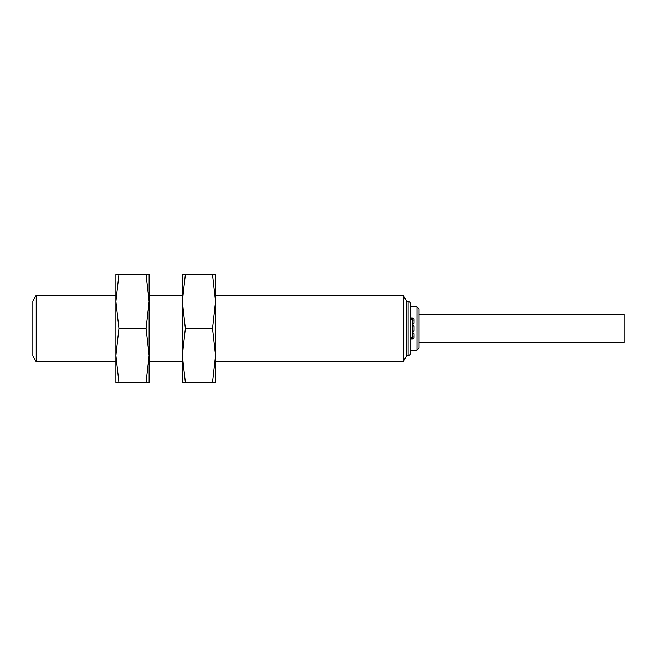 <?xml version="1.0" encoding="UTF-8"?>
<svg xmlns="http://www.w3.org/2000/svg" width="657" height="657" viewBox="0 0 657 657"><rect width="100%" height="100%" fill="white"/><g stroke="black" fill="none" stroke-linecap="round" stroke-linejoin="round"><path stroke-width="0.99" d="M212.515 382.481L185.373 382.481L182.334 355.494L185.373 328.5L182.334 301.506L185.373 274.519L212.515 274.519L215.553 301.506L215.553 355.494L212.515 382.481L215.553 382.481L215.553 355.494L212.515 328.5L185.373 328.5M212.515 274.519L215.553 274.519L215.553 301.506L212.515 328.5M149.114 301.506L149.114 355.494L146.076 328.5L149.114 301.506L149.114 274.519L146.076 274.519L149.114 301.506L149.114 295.28L182.334 295.28L182.334 361.72L149.114 361.72L149.114 355.486L146.076 382.481L118.933 382.481L115.895 355.494L115.895 361.72L36.209 361.72L36.209 295.28L115.895 295.28L115.895 382.481L118.933 382.481M403.209 361.72L406.568 355.905L406.568 301.095L403.209 295.28L403.209 361.72L215.553 361.72L215.553 355.486M403.209 295.28L215.553 295.28L215.553 301.514M36.209 361.72L32.85 355.905L32.85 301.095L36.209 295.28M149.114 355.494L149.114 382.481L146.076 382.481M146.076 328.5L118.933 328.5L115.895 301.506L118.933 274.519L115.895 274.519L115.895 301.506M115.895 355.494L118.933 328.5M182.334 355.494L182.334 382.481L185.373 382.481M419.018 314.383L624.15 314.383L624.15 342.617L419.018 342.617M406.568 301.506L408.063 301.506C409.672 301.67 410.559 302.557 410.715 304.166L410.715 306.909L416.949 306.909L419.018 308.987L419.018 348.013L416.949 350.091L410.715 350.091M412.374 318.119L414.041 319.08L412.374 318.119L410.715 318.119L412.374 318.119L412.374 324.763L414.041 326.422L414.041 330.578L412.374 332.237L414.041 333.896L414.041 337.903L412.374 338.881L410.715 338.881L410.715 338.092L410.715 352.834C410.559 354.443 409.672 355.33 408.063 355.494L406.568 355.494M414.041 319.08L414.041 323.104L412.374 324.763L412.374 338.881L414.041 337.92M410.715 318.119L410.715 338.092M410.715 304.166L410.715 318.908M146.076 274.519L118.933 274.519M182.334 301.506L182.334 274.519L185.373 274.519M416.949 306.909L416.949 350.091M414.041 336.942L410.715 337.279M414.041 320.058L410.715 319.721M408.063 301.506L408.063 355.494"/></g></svg>
